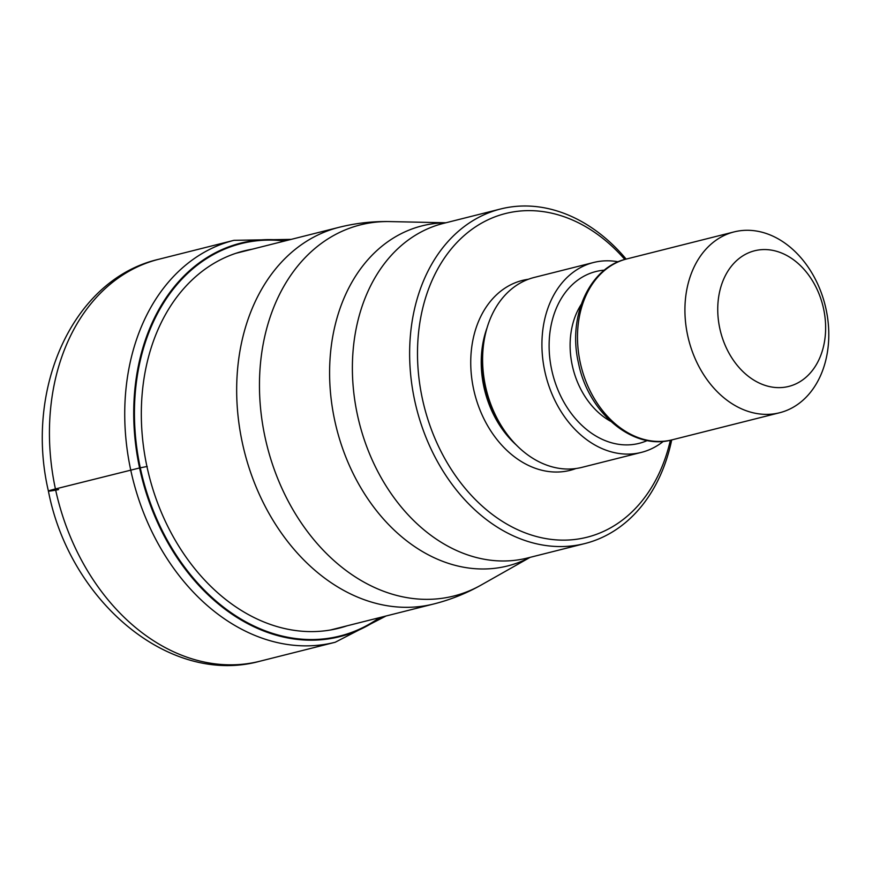 <?xml version="1.0" encoding="UTF-8"?>
<svg xmlns="http://www.w3.org/2000/svg" width="872" height="872" viewBox="0 0 872 872"><rect width="100%" height="100%" fill="white"/><g stroke="black" fill="none" stroke-linecap="round" stroke-linejoin="round"><path stroke-width="1.31" d="M284.664 241.021A202.326 152.698 75.9 0 0 140.283 467.817A504.114 15.576 -12.1 0 1 146.943 466.52L147.226 466.466M379.538 617.627A202.326 152.698 -104.1 0 1 140.283 467.817L139.585 467.959A202.893 153.123 -104.1 0 1 285.853 240.727M671.702 439.946A172.503 130.19 -104.1 0 1 584.84 543.561A172.503 130.19 -104.1 0 1 578.845 544.869A172.503 130.19 -104.1 0 1 414.614 400.161A172.503 130.19 -104.1 0 1 500.572 208.997A172.503 130.19 -104.1 0 1 506.567 207.678A172.503 130.19 -104.1 0 1 626.151 259.104M670.361 440.251A166.912 125.971 -104.1 0 1 581.232 538.504A166.912 125.971 -104.1 0 1 422.321 398.493A166.912 125.971 -104.1 0 1 511.297 212.256A166.912 125.971 -104.1 0 1 624.821 259.464M593.538 262.505L534.209 277.449A97.915 73.891 75.9 0 0 485.432 385.947A97.915 73.891 75.9 0 0 582.049 467.338L641.367 452.394A97.915 73.891 -104.1 0 1 544.749 371.003A97.915 73.891 -104.1 0 1 593.538 262.505A97.915 73.891 -104.1 0 1 618.237 261.807M663.439 441.297A97.915 73.891 -104.1 0 1 641.367 452.394M687.616 335.24A93.249 70.37 -104.1 0 1 734.082 231.908A93.249 70.37 -104.1 0 1 737.32 231.2A93.249 70.37 -104.1 0 1 826.1 309.418A93.249 70.37 -104.1 0 1 779.633 412.75A93.249 70.37 -104.1 0 1 776.396 413.459A93.249 70.37 -104.1 0 1 687.616 335.24M719.76 328.275A69.934 52.778 -104.1 0 1 757.038 250.242A69.934 52.778 -104.1 0 1 823.615 308.917A69.934 52.778 -104.1 0 1 786.348 386.95A69.934 52.778 -104.1 0 1 719.76 328.275M58.598 489.606A29.844 0.926 -12.1 0 1 55.427 488.952L139.585 467.959A202.893 153.123 -104.1 0 0 380.715 617.332M55.427 488.952A207.242 156.404 75.9 0 0 259.932 661.216C169.146 686.253 69.422 600.601 48.407 491.078C24.449 389.021 72.55 279.193 158.693 259.289A207.242 156.404 75.9 0 0 55.427 488.952M259.932 661.216L335.23 642.25A207.242 156.404 -104.1 0 1 130.724 469.986A207.242 156.404 -104.1 0 1 233.99 240.323L158.693 259.289M347.143 625.791A194.521 146.801 -104.1 0 1 146.943 466.52A194.521 146.801 75.9 0 1 252.27 249.185M330.499 629.987L433.907 603.936A194.184 146.55 -104.1 0 1 242.285 442.518A194.184 146.55 -104.1 0 1 339.045 227.32L235.625 253.37M445.875 222.774L389.719 221.586A191.35 144.414 75.9 0 0 389.708 221.586A191.35 144.414 75.9 0 0 264.99 436.937A191.35 144.414 75.9 0 0 481.246 584.992A191.35 144.414 75.9 0 0 481.257 584.981C466.324 593.418 450.541 599.729 433.907 603.936M529.969 557.382A175.337 132.326 -104.1 0 1 334.717 420.435A175.337 132.326 -104.1 0 1 334.663 420.162A175.337 132.326 -104.1 0 1 445.69 222.818M500.572 208.997L443.325 223.417A172.503 130.19 75.9 0 0 357.367 414.582A172.503 130.19 75.9 0 0 357.422 414.843A172.503 130.19 75.9 0 0 527.593 557.982L584.84 543.561M528.367 279.269A97.915 73.891 75.9 0 0 473.561 388.934A97.915 73.891 75.9 0 0 576.032 468.504M486.968 328.068A90.448 68.267 75.9 0 0 483.851 386.71A90.448 68.267 75.9 0 0 516.453 445.134M502.337 427.411A90.448 68.267 -104.1 0 1 484.941 386.427A90.448 68.267 -104.1 0 1 482.935 350.37M604.394 270.156A88.584 66.861 75.9 0 0 551.671 369.717A88.584 66.861 75.9 0 0 647.307 440.513M581.199 304.459A73.662 55.601 75.9 0 0 572.239 365.259A73.662 55.601 75.9 0 0 610.618 421.285M580.185 362.305A93.249 70.37 75.9 0 0 672.203 439.815C633.257 450.922 588.066 412.925 578.43 362.839C567.519 316.176 589.559 267.257 626.652 258.973A93.249 70.37 75.9 0 0 580.185 362.305M335.23 642.25L386.067 615.981M291.204 239.375L233.99 240.323M530.154 557.328L481.257 584.981M339.045 227.32C355.678 223.145 372.573 221.237 389.719 221.586M626.652 258.973L734.082 231.908M672.203 439.815L779.633 412.75"/></g></svg>
